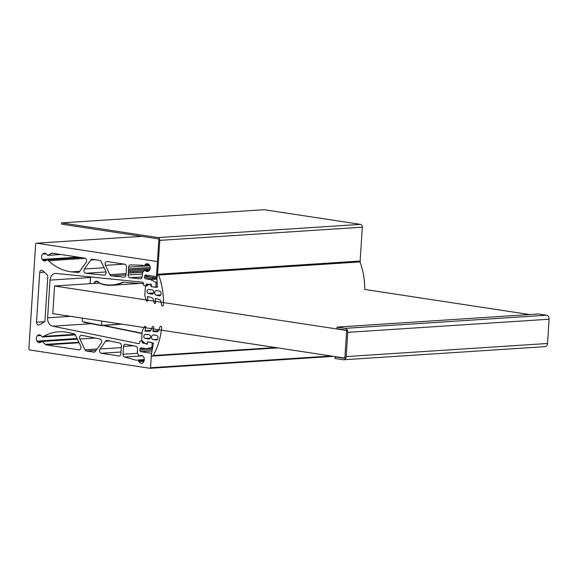 <?xml version="1.0" encoding="UTF-8"?>
<svg xmlns="http://www.w3.org/2000/svg" width="578" height="578" viewBox="0 0 578 578"><rect width="100%" height="100%" fill="white"/><g stroke="black" fill="none" stroke-linecap="round" stroke-linejoin="round"><path stroke-width="0.87" d="M140.064 355.788L139.898 355.795A3.923 3.027 -93.7 0 0 139.652 355.961A0.636 0.491 86.3 0 1 139.016 355.81L137.513 353.44A1.264 0.975 86.3 0 1 137.289 352.508L137.506 349.069A2.529 1.951 -93.7 0 0 135.801 346.273L125.708 344.221A2.529 1.951 -93.7 0 0 125.636 344.206A2.529 1.951 -93.7 0 0 125.303 344.192A2.529 1.951 -93.7 0 0 123.526 346.424L123.013 354.263A2.529 1.951 -93.7 0 0 124.617 357.031L136.191 360.231A1.264 0.975 -93.7 0 0 136.538 360.246L137.839 360A0.636 0.491 86.3 0 1 138.395 360.448A3.923 3.027 -93.7 0 0 138.496 360.795L138.85 361.597A3.923 3.027 -93.7 0 0 141.523 363.266A3.923 3.027 -93.7 0 0 141.978 363.186L142.636 362.905A3.923 3.027 -93.7 0 0 144.045 357.905L143.691 357.103A3.923 3.027 -93.7 0 0 141.523 355.456A3.923 3.027 -93.7 0 0 141.018 355.434A3.923 3.027 -93.7 0 0 140.562 355.506L139.898 355.795M144.543 270.432A0.636 0.491 86.3 0 1 145.179 270.468A3.923 3.027 -93.7 0 0 145.403 270.714L146.01 271.19A3.923 3.027 -93.7 0 0 147.455 271.552A3.923 3.027 -93.7 0 0 149.29 270.569L149.738 269.89A3.923 3.027 -93.7 0 0 149.001 264.565L148.387 264.081A3.923 3.027 -93.7 0 0 147.455 263.741A3.923 3.027 -93.7 0 0 146.942 263.72A3.923 3.027 -93.7 0 0 145.114 264.702L144.666 265.381A3.923 3.027 -93.7 0 0 144.522 265.692A0.636 0.491 86.3 0 1 143.922 265.967L142.672 265.331A1.264 0.975 -93.7 0 0 142.333 265.244L130.577 264.89A2.529 1.951 -93.7 0 0 130.433 264.89A2.529 1.951 -93.7 0 0 128.648 267.123L128.547 269.052A1.264 0.975 86.3 0 1 128.475 270.273L128.374 271.819A1.264 0.975 86.3 0 1 128.294 273.033L128.143 274.962A2.529 1.951 -93.7 0 0 130.007 277.78L140.165 278.813A2.529 1.951 -93.7 0 0 140.411 278.813A2.529 1.951 -93.7 0 0 142.195 276.58L142.419 273.141A1.264 0.975 86.3 0 1 142.759 272.296L144.543 270.432M42.786 270.728A2.529 1.951 -93.7 0 0 41.833 270.244A2.529 1.951 -93.7 0 0 41.508 270.229A2.529 1.951 -93.7 0 0 39.723 272.462L36.508 322.213A2.529 1.951 -93.7 0 0 38.618 325.038A2.529 1.951 -93.7 0 0 39.282 324.836L43.877 322.235A2.529 1.951 -93.7 0 0 44.99 320.212L47.786 276.985A2.529 1.951 -93.7 0 0 46.955 274.658L42.786 270.728M41.594 341.519A0.636 0.491 86.3 0 1 42.23 341.461L45.359 344.409A2.529 1.951 -93.7 0 0 46.312 344.893L78.897 349.856A2.529 1.951 -93.7 0 0 79.229 349.871A2.529 1.951 -93.7 0 0 80.718 346.063L75.407 334.937A2.529 1.951 -93.7 0 0 73.991 333.708L67.698 332.429A56.976 43.899 -93.7 0 0 65.993 332.126A56.976 43.899 -93.7 0 0 58.638 331.808A56.976 43.899 -93.7 0 0 43.596 336.367L42.519 336.981A0.636 0.491 86.3 0 1 41.898 336.728A3.923 3.027 -93.7 0 0 41.739 336.425L41.233 335.76A3.923 3.027 -93.7 0 0 39.622 334.864A3.923 3.027 -93.7 0 0 39.109 334.843A3.923 3.027 -93.7 0 0 37.917 335.254L37.346 335.753A3.923 3.027 -93.7 0 0 36.999 341.099L37.498 341.764A3.923 3.027 -93.7 0 0 39.622 342.675A3.923 3.027 -93.7 0 0 40.814 342.27L41.392 341.764A3.923 3.027 -93.7 0 0 41.594 341.519M107.262 340.471A2.529 1.951 -93.7 0 0 107.19 340.456A2.529 1.951 -93.7 0 0 106.865 340.442A2.529 1.951 -93.7 0 0 105.572 341.222L100.03 349.004A2.529 1.951 -93.7 0 0 99.669 351.612A2.529 1.951 -93.7 0 0 101.323 353.266L118.779 355.925A2.529 1.951 -93.7 0 0 119.104 355.94A2.529 1.951 -93.7 0 0 120.889 353.707L121.402 345.796A2.529 1.951 -93.7 0 0 119.689 343L107.262 340.471M81.751 335.291A2.529 1.951 -93.7 0 0 81.679 335.276A2.529 1.951 -93.7 0 0 81.353 335.262A2.529 1.951 -93.7 0 0 79.865 339.062L84.966 349.769A2.529 1.951 -93.7 0 0 86.454 351.005L93.766 352.118A2.529 1.951 -93.7 0 0 94.091 352.132A2.529 1.951 -93.7 0 0 95.384 351.352L101.164 343.231A2.529 1.951 -93.7 0 0 101.54 340.673A2.529 1.951 -93.7 0 0 99.943 338.983L81.751 335.291M46.869 259.862A0.636 0.491 86.3 0 1 47.512 259.797L48.487 260.721A56.976 43.899 -93.7 0 0 71.614 271.848L77.951 272.491A2.529 1.951 -93.7 0 0 78.203 272.498A2.529 1.951 -93.7 0 0 79.497 271.718L86.122 262.405A2.529 1.951 -93.7 0 0 86.483 259.797A2.529 1.951 -93.7 0 0 84.829 258.142L52.237 253.178A2.529 1.951 -93.7 0 0 51.912 253.164A2.529 1.951 -93.7 0 0 51.247 253.366L47.801 255.317A0.636 0.491 86.3 0 1 47.179 255.064A3.923 3.027 -93.7 0 0 47.013 254.761L46.515 254.096A3.923 3.027 -93.7 0 0 44.896 253.207A3.923 3.027 -93.7 0 0 44.39 253.186A3.923 3.027 -93.7 0 0 43.198 253.59L42.628 254.096A3.923 3.027 -93.7 0 0 42.281 259.435L42.779 260.1A3.923 3.027 -93.7 0 0 44.903 261.018A3.923 3.027 -93.7 0 0 46.096 260.606L46.673 260.107A3.923 3.027 -93.7 0 0 46.869 259.862M142.325 282.194A1.9 1.467 86.3 0 1 143.662 284.304L143.626 284.853A0.636 0.491 -93.7 0 0 144.074 285.554L145.533 285.778A0.636 0.491 -93.7 0 0 146.061 285.229L146.104 284.6A0.636 0.491 86.3 0 1 146.631 284.044L150.526 284.636A0.636 0.491 86.3 0 1 150.974 285.337L150.93 285.966A0.636 0.491 -93.7 0 0 151.378 286.666L155.272 287.259A0.636 0.491 -93.7 0 0 155.8 286.71L156.046 282.924A0.636 0.491 -93.7 0 0 155.72 282.266L150.424 279.564A0.636 0.491 -93.7 0 0 150.302 279.528L145.497 278.798A1.264 0.975 86.3 0 1 144.601 277.389L144.681 276.132A1.264 0.975 86.3 0 1 145.735 275.027L155.959 276.58A0.636 0.491 -93.7 0 0 156.486 276.031L157.382 262.21A0.636 0.491 -93.7 0 0 156.934 261.509L36.696 243.201A1.264 0.975 -93.7 0 0 35.641 244.313L28.9 348.585A1.264 0.975 -93.7 0 0 29.796 349.993L150.027 368.294A0.636 0.491 -93.7 0 0 150.555 367.738L151.45 353.924A0.636 0.491 -93.7 0 0 151.002 353.216L140.786 351.662A1.264 0.975 86.3 0 1 139.89 350.261L139.97 349.004A1.264 0.975 86.3 0 1 141.025 347.891L145.829 348.628A0.636 0.491 -93.7 0 0 145.959 348.621L151.501 347.573A0.636 0.491 -93.7 0 0 151.898 347.024L152.144 343.245A0.636 0.491 -93.7 0 0 151.696 342.537L147.802 341.945A0.636 0.491 -93.7 0 0 147.274 342.501L147.231 343.13A0.636 0.491 86.3 0 1 146.704 343.686L142.809 343.094A0.636 0.491 86.3 0 1 142.369 342.386L142.405 341.757A0.636 0.491 -93.7 0 0 141.957 341.056L140.497 340.832A0.636 0.491 -93.7 0 0 139.97 341.388L139.934 341.945A1.9 1.467 86.3 0 1 138.597 343.614A1.9 1.467 86.3 0 1 138.301 343.592L52.728 326.202A7.593 5.852 86.3 0 1 47.606 317.821L50.04 280.12A7.593 5.852 86.3 0 1 55.387 273.423A7.593 5.852 86.3 0 1 56.145 273.437L142.267 282.187A1.9 1.467 86.3 0 1 142.325 282.194M85.761 273.286L104.076 275.142A2.529 1.951 -93.7 0 0 104.329 275.15A2.529 1.951 -93.7 0 0 105.817 271.349L101.186 261.639A2.529 1.951 -93.7 0 0 99.698 260.403L92.386 259.291A2.529 1.951 -93.7 0 0 92.061 259.276A2.529 1.951 -93.7 0 0 90.768 260.057L84.395 269.016A2.529 1.951 -93.7 0 0 84.048 271.667A2.529 1.951 -93.7 0 0 85.761 273.286L106.027 271.963M111.438 275.894L123.952 277.165A2.529 1.951 -93.7 0 0 124.198 277.165A2.529 1.951 -93.7 0 0 125.982 274.94L126.495 267.022A2.529 1.951 -93.7 0 0 124.711 264.211L107.255 261.552A2.529 1.951 -93.7 0 0 106.93 261.538A2.529 1.951 -93.7 0 0 105.442 265.345L109.878 274.644A2.529 1.951 -93.7 0 0 111.438 275.894L125.982 274.947M529.621 314.548L364.761 289.455A61.463 47.36 86.3 0 0 360.007 261.913L158.668 275.027A61.463 47.36 86.3 0 1 163.379 304.837A1.142 0.881 86.3 0 1 161.667 305.177A34.131 26.299 86.3 0 1 160.908 301.521A2.529 1.951 -93.7 0 0 159.282 299.476L155.287 298.544L155.554 302.764A0.636 0.491 86.3 0 1 155.027 303.464L154.658 303.407A0.636 0.491 86.3 0 1 154.239 302.973L153.249 299.332A2.529 1.951 -93.7 0 0 151.725 297.619L147.513 296.543L147.758 300.567A0.636 0.491 86.3 0 1 147.231 301.261L146.935 301.217A0.636 0.491 86.3 0 1 146.53 300.827L144.999 296.341A2.529 1.951 86.3 0 1 144.832 295.091L145.338 287.331A1.264 0.975 86.3 0 1 145.88 286.32L148.842 284.593A3.8 2.926 86.3 0 1 149.875 284.268A3.8 2.926 86.3 0 1 149.926 284.268L151.255 284.21L151.364 286.124A0.535 0.412 -93.7 0 0 151.739 286.724L157.339 287.288L156.797 275.518A1.264 0.975 86.3 0 1 158.668 275.027M54.578 285.994L52.793 313.63L344.864 358.093L346.656 330.457L54.578 285.994L99.438 283.068M122.03 324.171L100.615 325.566L101.576 325.371L101.851 321.101M121.431 324.077L101.576 325.371M100.514 325.407L99.987 325.443L100.341 325.125L100.615 325.566M99.886 325.284L99.358 325.313L99.712 325.002L99.987 325.443M99.257 325.154L98.73 325.19L99.076 324.879L99.358 325.313M98.628 325.031L98.094 325.067L98.404 324.742L98.73 325.19M97.993 324.908L97.465 324.944L97.819 324.626L98.094 325.067M97.364 324.785L96.837 324.814L97.191 324.504L97.465 324.944M96.736 324.655L96.201 324.692L96.555 324.381L96.837 324.814M96.1 324.533L95.572 324.569L95.876 324.244L96.201 324.692M95.471 324.41L94.944 324.439L95.298 324.128L95.572 324.569M94.843 324.28L94.315 324.316L94.662 324.005L94.944 324.439M94.214 324.157L93.679 324.193L93.99 323.868L94.315 324.316M93.578 324.034L93.051 324.07L93.405 323.752L93.679 324.193M92.95 323.911L92.422 323.94L92.776 323.629L93.051 324.07M92.321 323.781L91.786 323.817L92.14 323.507L92.422 323.94M91.685 323.658L91.158 323.694L91.469 323.369L91.786 323.817M91.057 323.536L90.529 323.572L90.883 323.254L91.158 323.694M90.428 323.413L89.901 323.442L90.247 323.131L90.529 323.572M89.8 323.283L89.265 323.319L89.619 323.008L89.901 323.442M89.164 323.16L88.636 323.196L88.94 322.871L89.265 323.319M88.535 323.037L88.008 323.073L88.362 322.755L88.636 323.196M87.907 322.907L87.379 322.943L87.726 322.632L88.008 323.073M87.271 322.784L86.743 322.82L87.054 322.495L87.379 322.943M86.642 322.661L86.115 322.697L86.418 322.372L86.743 322.82M86.014 322.538L85.486 322.567L85.84 322.257L86.115 322.697M85.385 322.408L84.85 322.445L85.204 322.134L85.486 322.567M84.749 322.286L84.222 322.322L84.525 321.997L84.85 322.445M84.121 322.163L83.593 322.199L83.947 321.881L84.222 322.322M82.632 318.175A1.264 0.975 -93.7 0 0 82.329 318.977L82.242 320.32A1.264 0.975 -93.7 0 0 83.095 321.715L83.593 322.199M94.113 283.415A2.847 2.196 86.3 0 1 95.341 281.479A4.219 3.251 86.3 0 1 98.795 282.23A6.011 4.631 -93.7 0 0 100.839 283.596A50.329 38.777 -93.7 0 0 105.478 284.672A50.329 38.777 -93.7 0 0 122.731 282.216L143.626 283.69M155.952 340.059A2.435 1.871 -93.7 0 0 156.262 340.074A2.435 1.871 -93.7 0 0 157.982 337.725A2.435 1.871 -93.7 0 0 156.262 335.233A2.435 1.871 -93.7 0 0 156.147 335.218L153.387 335.023A2.319 1.785 -93.7 0 0 153.199 335.023A2.319 1.785 -93.7 0 0 151.566 337.263A2.319 1.785 -93.7 0 0 153.206 339.64L156.573 340.016M148.821 338.975A2.139 1.647 -93.7 0 0 149.095 338.983A2.139 1.647 -93.7 0 0 150.605 336.923A2.139 1.647 -93.7 0 0 149.095 334.727A2.139 1.647 -93.7 0 0 148.994 334.72L145.374 334.467A1.987 1.532 -93.7 0 0 145.215 334.467A1.987 1.532 -93.7 0 0 143.806 336.382A1.987 1.532 -93.7 0 0 145.215 338.426L149.37 338.939M160.836 326.295A1.142 0.881 -93.7 0 0 159.983 326.859A34.131 26.299 -93.7 0 0 158.769 330.211A2.529 1.951 86.3 0 1 157.122 331.729A2.529 1.951 86.3 0 1 156.92 331.729L152.932 331.454L153.683 327.379A0.636 0.491 -93.7 0 0 153.257 326.541L152.888 326.483A0.636 0.491 -93.7 0 0 152.419 326.78L150.988 330.052A2.529 1.951 86.3 0 1 149.442 331.273A2.529 1.951 86.3 0 1 149.276 331.273L145.056 331.071L145.757 327.191A0.636 0.491 -93.7 0 0 145.331 326.346L145.035 326.303A0.636 0.491 -93.7 0 0 144.587 326.563L142.513 330.493A2.529 1.951 -93.7 0 0 142.188 331.671L141.689 339.438A1.264 0.975 -93.7 0 0 142.094 340.587L144.775 343.173A3.8 2.926 -93.7 0 0 145.801 343.823L147.159 344.286L147.441 342.429A0.535 0.412 86.3 0 1 147.889 341.959L153.452 343.094L151.414 354.473A1.264 0.975 -93.7 0 0 153.184 355.521A61.463 47.36 -93.7 0 0 161.623 327.704A1.142 0.881 -93.7 0 0 160.836 326.295M153.184 355.521L275.612 347.551M159.398 291.016A2.435 1.871 86.3 0 1 161.118 293.516A2.435 1.871 86.3 0 1 159.398 295.857A2.435 1.871 86.3 0 1 159.087 295.842A2.435 1.871 86.3 0 1 158.972 295.82L156.241 295.177A2.319 1.785 86.3 0 1 154.716 292.75A2.319 1.785 86.3 0 1 156.356 290.589A2.319 1.785 86.3 0 1 156.652 290.604L159.398 291.016M152.267 289.932A2.139 1.647 86.3 0 1 153.784 292.128A2.139 1.647 86.3 0 1 152.274 294.188A2.139 1.647 86.3 0 1 151.992 294.173A2.139 1.647 86.3 0 1 151.891 294.159L148.308 293.313A1.987 1.532 86.3 0 1 147 291.225A1.987 1.532 86.3 0 1 148.409 289.376A1.987 1.532 86.3 0 1 148.662 289.383L152.267 289.932M157.693 274.225L359.032 261.119A1.264 0.975 86.3 0 1 360.007 261.913M360.065 262.072L362.327 227.183A2.529 1.951 -93.7 0 0 360.542 224.372L264.153 209.706L61.608 222.891L157.996 237.565A2.529 1.951 -93.7 0 1 159.781 240.369L157.505 275.547A2.529 1.951 -93.7 0 1 155.72 277.78A2.529 1.951 -93.7 0 1 155.395 277.765L146.631 276.429L146.711 275.171L155.475 276.508A1.264 0.975 -93.7 0 0 156.53 275.403L158.806 240.224A1.264 0.975 -93.7 0 0 157.91 238.815L61.528 224.148L61.608 222.891M549.1 319.229L347.761 332.336L346.193 356.583L547.532 343.476L549.1 319.229A3.605 2.782 86.3 0 0 546.557 315.227L538.378 313.977L337.039 327.09L336.938 328.658L345.117 329.901A2.023 1.561 -93.7 0 1 346.547 332.148L344.979 356.395A2.023 1.561 -93.7 0 1 343.549 358.179A2.023 1.561 -93.7 0 1 343.289 358.172L335.11 356.922L336.569 356.828M547.532 343.476A3.605 2.782 86.3 0 1 544.989 346.656L343.657 359.762A3.605 2.782 -93.7 0 0 346.193 356.583M335.11 356.922L335.009 358.497L343.188 359.74A3.605 2.782 -93.7 0 0 343.657 359.762M347.761 332.336A3.605 2.782 -93.7 0 0 345.218 328.333L337.039 327.09M137.932 359.993L144.298 359.574L137.889 359.993M37.144 341.201L77.156 338.592M37.621 335.688L40.93 335.471M42.425 259.536L78.557 257.188M42.902 254.031L46.211 253.814M139.97 349.004L145.808 348.621M145.959 348.621L152.541 348.194L145.909 348.628M151.501 347.573L152.664 347.501M151.898 347.024L152.758 346.966M152.144 343.245L153.445 343.159M142.809 343.094L144.565 342.978M142.369 342.386L143.857 342.292M142.405 341.757L143.25 341.706M141.957 341.056L142.542 341.02M138.301 343.592L138.893 343.556M52.728 326.202L91.692 323.666M47.606 317.821L70.509 316.325M50.04 280.12L90.616 277.476M145.699 285.77L146.971 285.684M146.061 285.229L147.975 285.099M146.104 284.6L149.023 284.405M155.8 286.71L157.31 286.609M156.046 282.924L157.137 282.859M155.72 282.266L157.108 282.172M150.424 279.564L156.963 279.138M150.302 279.528L156.963 279.095M145.497 278.798L156.913 278.054M144.601 277.389L150.439 277.014M144.681 276.132L146.66 276.002M156.934 261.509L157.433 261.473M36.696 243.201L141.769 236.359M150.193 368.287L333.434 356.351M150.555 367.738L331.042 355.99M151.002 353.216L151.646 353.18M140.786 351.662L152.05 350.925M139.89 350.261L152.317 349.452M84.395 269.016L104.091 267.73M104.076 275.142L104.575 275.114M90.768 260.057L95.421 259.753M109.878 274.644L126.069 273.589M123.952 277.165L124.451 277.129M105.442 265.345L124.14 264.124M71.614 271.848L79.778 271.313M48.487 260.721L85.363 258.323M77.951 272.491L78.449 272.455M51.247 253.366L52.808 253.265M47.801 255.317L60.741 254.472M43.198 253.59L45.626 253.439M43.104 253.756L45.886 253.576M42.628 254.096L46.262 253.858M42.281 259.435L78.044 257.109M42.707 259.912L80.356 257.463M42.779 260.1L46.89 259.833M47.512 259.797L81.267 257.6M79.865 339.062L95.363 338.051M84.966 349.769L97.075 348.982M86.454 351.005L96.078 350.376M93.766 352.118L94.416 352.074M105.572 341.222L109.647 340.955M100.03 349.004L121.279 347.624M101.323 353.266L120.997 351.988M118.779 355.925L119.429 355.882M43.596 336.367L75.003 334.322M42.519 336.981L75.357 334.843M37.917 335.254L40.352 335.096M37.823 335.421L40.605 335.24M37.346 335.753L40.98 335.515M36.999 341.099L77.098 338.491M37.425 341.576L77.336 338.975M37.498 341.764L41.609 341.497M42.23 341.461L77.423 339.163M45.359 344.409L78.883 342.227M46.312 344.893L79.135 342.754M78.897 349.856L79.547 349.813M39.723 272.462L44.304 272.166M36.508 322.213L44.477 321.693M145.403 270.714L149.341 270.453M145.179 270.468L149.377 270.193M145.902 271.031L149.045 270.822M146.01 271.19L148.842 271.003M145.114 264.702L148.647 264.471M145.049 264.897L149.066 264.637M144.796 265.28L149.355 264.984M144.666 265.381L149.42 265.071M144.522 265.692L149.608 265.36M128.648 267.123L149.803 265.743M128.533 268.929L150.222 267.52M128.547 269.052L150.229 267.643M128.475 270.273L150.107 268.864M128.439 270.388L150.078 268.98M128.352 271.689L144.327 270.656M128.374 271.819L144.204 270.786M128.294 273.033L142.968 272.079M128.258 273.156L142.853 272.202M128.143 274.962L142.361 274.03M130.007 277.78L142.145 276.985M140.165 278.813L140.664 278.777M123.526 346.424L133.388 345.781M123.013 354.263L137.448 353.324M124.617 357.031L142.564 355.86M136.191 360.231L136.841 360.188M138.395 360.448L144.262 360.065M138.496 360.795L144.211 360.419M138.612 360.939L144.175 360.578M138.814 361.387L144.045 361.048M138.85 361.597L143.965 361.264M140.562 355.506L141.473 355.448M140.432 355.629L141.877 355.535M139.652 355.961L142.434 355.781M105.601 284.961A50.647 39.022 86.3 0 1 100.991 283.892L100.839 283.596M98.744 282.346A3.902 3.006 -93.7 0 0 97.155 281.479A3.902 3.006 -93.7 0 0 96.656 281.457A3.902 3.006 -93.7 0 0 95.645 281.753A2.529 1.951 -93.7 0 0 94.568 283.386M90.038 283.682L90.406 279.109A6.329 4.877 86.3 0 1 90.854 276.963M90.11 283.675L90.406 279.145M142.072 333.506L102.429 325.45L142.072 333.513M95.341 281.479L97.668 281.623M100.904 283.863A6.329 4.877 86.3 0 1 98.845 282.447L100.948 283.885L105.629 284.968L112.197 285.257A50.647 39.022 86.3 0 1 105.658 284.968M122.977 282.519A50.647 39.022 86.3 0 1 112.197 285.257L137.954 283.581M90.927 276.97A6.011 4.631 -93.7 0 0 90.45 279.16L90.154 283.675M103.419 325.385L142.087 333.246M98.795 282.23L96.656 281.457M90.789 276.956L90.45 279.16M156.92 331.729L157.324 331.707M152.932 331.454L158.293 331.1M152.744 331.115L158.553 330.739M145.056 331.071L150.555 330.71M144.868 330.732L150.836 330.341M145.215 338.426L150.331 338.087M153.206 339.64L157.476 339.358M156.204 298.754L155.114 298.819M148.373 296.752L147.339 296.817M152.643 294.108L151.891 294.159M153.647 292.967L148.308 293.313M159.824 295.77L158.972 295.82M160.785 294.881L156.241 295.177M360.542 224.372L157.996 237.565M362.327 227.183L159.781 240.369M343.809 358.136L343.289 358.172M546.557 315.227L345.218 328.333M142.34 362.876L142.73 362.847M144.818 270.294L149.651 269.977M41.905 341.331L77.358 339.026M47.186 259.674L80.595 257.499M145.62 285.785L146.957 285.698M36.537 243.194L141.689 236.351M150.114 368.294L333.477 356.359M47.634 255.368L60.928 254.501M42.844 254.038L46.226 253.821M42.353 337.032L75.378 334.879M37.563 335.702L40.944 335.486M144.132 266.01L149.753 265.642M140.194 355.824L142.26 355.687M139.435 356.048L142.535 355.846M152.448 356.062L277.874 347.891M156.898 277.7L155.72 277.78"/></g></svg>
